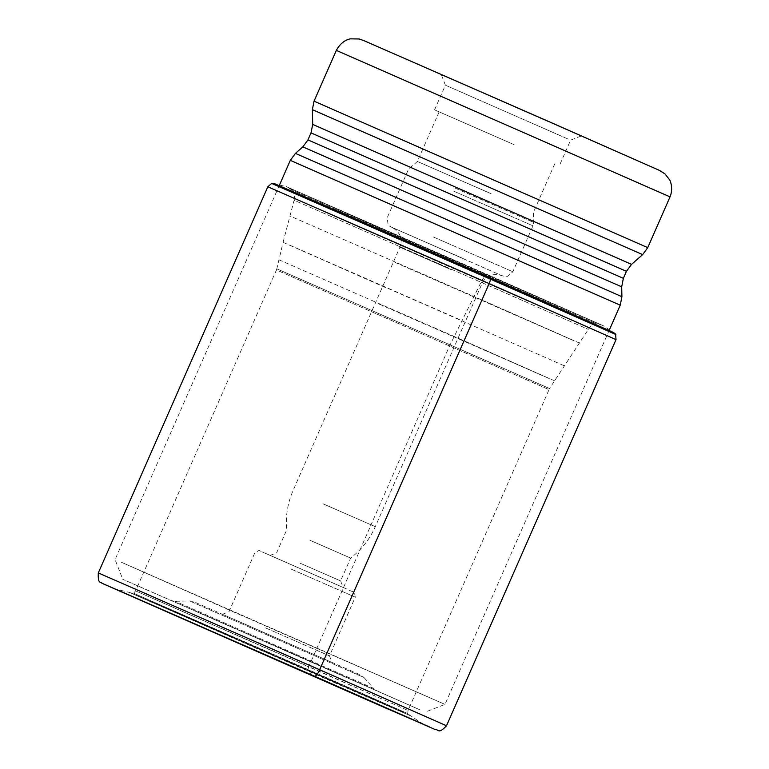 <?xml version="1.0" encoding="UTF-8"?>
<svg xmlns="http://www.w3.org/2000/svg" width="769" height="769" viewBox="0 0 769 769"><rect width="100%" height="100%" fill="white"/><g stroke="black" fill="none" stroke-linecap="round" stroke-linejoin="round"><path stroke-width="0.58" stroke-dasharray="3.85 2.88" d="M489.219 276.725L487.969 274.812L603.434 325.816L286.501 186.694L487.969 274.812L485.739 274.879L481.913 280.464L449.654 345.742L308.792 666.636L135.584 590.871L408.07 710.489L308.792 666.636L307.773 669.761L311.051 674.624L422.056 723.619M272.226 183.272L615.613 334.015M271.649 183.426L615.892 334.534M116.446 589.467L314.454 676.191M233.238 637.597L404.254 712.45L307.773 669.761L130.797 592.793L409.896 715.305L407.685 713.526L307.831 669.424L133.604 593.216L233.238 637.597M379.396 304.188L549.624 378.713L454.268 336.495L278.984 259.826M554.689 380.857L454.268 336.495M283.175 242.389L564.686 365.957M385.711 287.673L288.346 244.571L462.159 320.663M395.429 262.585L574.193 340.85L474.05 296.517L289.971 216.002M579.509 343.099L474.05 296.517M235.276 612.672L121.262 562.197L444.991 704.404L235.276 612.672M315.059 663.407L419.595 709.681L122.761 579.297L315.059 663.407M224.442 615.181L332.054 662.455L224.442 615.181M265.593 627.927L329.497 655.88L265.593 627.927M271.428 555.977L343.166 587.487L271.428 555.977M299.939 563.129L340.6 580.912L299.939 563.129M309.965 540.28L350.635 558.063L309.965 540.28M491.141 193.74L417.365 161.461L491.141 193.74M512.913 144.13L439.137 111.861L512.913 144.13M514.153 144.668L434.562 109.852L514.153 144.668M568.253 139.141L445.395 85.176L568.253 139.141M578.499 134.931L441.3 74.66L578.499 134.931M401.918 245.936L589.333 327.911L352.952 223.904L302.159 201.949L401.918 245.936M283.059 242.35L294.114 200.219L588.323 329.372L294.114 200.219L294.498 198.489C294.931 194.624 294.402 191.971 292.922 190.549L596.254 323.701L292.922 190.549L288.615 187.924L292.316 189.472L487.258 274.802L593.553 321.673L601.089 325.095L596.254 323.701C593.216 324.162 590.909 325.575 589.333 327.911L549.537 388.537L276.821 268.823L276.446 269.977L548.931 389.595L276.446 269.977L135.584 590.871L133.604 593.216L407.685 713.526L408.07 710.489L549.537 388.537L276.821 268.823L283.059 242.36M286.51 186.704L402.456 238.207L603.415 325.816L612.105 331.622L284.684 188.001L276.359 184.243L286.501 186.694M613.172 332.343L275.1 183.945M267.823 186.771L616.017 339.619M446.51 725.773L98.307 572.924M423.344 724.225L409.896 715.305L129.625 592.495L355.701 691.965L410.915 715.968L308.427 670.703L129.625 592.495L115.129 588.929M290.317 160.365L620.237 305.187M621.91 296.709L295.411 153.396M302.842 146.869L621.688 286.827M301.967 657.755L174.871 602.117L373.167 689.274L301.967 657.755L376.589 690.706L373.542 688.361L175.245 601.31L373.542 688.361L363.997 677.489L189.703 600.983L363.997 677.489L361.046 675.192L195.691 602.56C193.701 601.425 191.712 600.906 189.703 600.983L175.245 601.31L171.449 600.656L301.957 657.755M291.23 569.147L355.268 597.157L291.23 569.147M319.385 576.952L261.768 551.729L319.385 576.952M323.028 503.81L375.31 526.678L323.028 503.81M452.037 270.044L399.88 247.224L452.037 270.044M461.727 257.923L394.218 228.364L461.727 257.923M462.025 258.048L393.805 228.182L462.025 258.048M433.245 236.929L512.836 271.745L433.245 236.929M453.258 190.962L532.984 225.836L453.258 190.962M454.94 188.02L533.657 222.452L454.94 188.02M551.354 122.675L363.679 40.622L654.227 168.209L551.527 122.742M336.341 50.389L670.03 196.864M647.738 247.647L314.05 101.172M312.368 109.64L642.644 254.626M631.541 264.373L312.704 124.405M311.022 132.883L626.447 271.342M623.361 278.349L307.946 139.891M120.916 591.38L108.689 586.103M417.625 721.63L429.784 727.061M279.503 184.993L115.071 559.572L122.761 579.297M609.423 329.814L444.991 704.394L425.267 712.094M222.385 614.316L228.97 611.749L254.741 553.026C261.364 548.941 256.904 550.46 265.468 553.334L347.79 589.467C355.701 593.831 353.807 589.515 355.268 597.157L329.497 655.88L332.054 662.455M270.054 555.391L276.629 552.824L286.654 529.985C285.453 516.307 287.587 503.166 293.056 490.574L399.88 247.224C402.889 239.226 400.476 232.728 392.651 227.72L501.378 275.446C492.4 273.082 485.979 275.706 482.134 283.338L375.31 526.678C369.735 539.232 361.517 549.691 350.635 558.063L340.6 580.912L343.166 587.487M439.137 111.861L417.365 161.461L409.819 168.094L407.781 170.881L387.634 216.781C387.105 229.585 391.017 224.99 391.065 226.97L501.773 275.619L505.377 276.513C505.685 277.811 508.174 276.215 512.836 271.745L532.984 225.836L533.657 222.452L533.426 212.417L555.199 162.807M581.124 136.036L570.608 140.141L559.774 164.816M434.562 109.852L445.395 85.176L441.3 74.66"/><path stroke-width="1.15" d="M314.454 676.191L103.565 583.998L387.067 708.643L429.784 727.061L314.454 676.191A7.988 2.163 -66.3 0 0 319.654 669.741L446.51 725.773L616.017 339.619L615.604 334.006L490.507 278.753L489.219 276.725M272.226 183.272L490.478 279.137L271.649 183.426L275.1 183.945L342.791 213.378L613.172 332.343L489.786 277.59L275.1 183.945M615.892 334.534L490.478 279.137A5.989 1.625 -66.3 0 1 489.161 283.578L267.823 186.771L271.649 183.426M422.056 723.619L116.446 589.467M267.823 186.771L98.307 572.924L319.654 669.741L489.161 283.578L616.017 339.619M290.317 160.365L295.411 153.396L502.83 244.109L621.91 296.709L620.237 305.187L290.317 160.365L279.503 184.993M631.541 264.373L642.644 254.626L312.368 109.64L312.704 124.405L631.541 264.373L626.447 271.342L311.022 132.883L307.946 139.891L623.361 278.349L621.688 286.827L302.842 146.869L295.411 153.396M551.536 122.752L659.312 170.333L664.945 173.861L669.539 179.773C669.559 179.187 673.846 187.511 670.03 196.864L336.341 50.389C342.032 39.873 350.001 38.892 350.626 38.854L359.19 38.979L364.112 40.728L551.354 122.675M336.341 50.389L314.05 101.172L647.738 247.647L642.644 254.626M615.604 334.006L613.172 332.343M98.307 572.924C97.653 585.584 101.662 581.095 101.768 583.133L435.216 729.57C438.791 729.262 438.109 734.587 446.51 725.773M621.688 286.827L621.91 296.709M620.237 305.187L609.423 329.814M312.368 109.64L314.05 101.172M670.03 196.864L647.738 247.647M312.704 124.405L311.022 132.883M626.447 271.342L623.361 278.349M307.946 139.891L302.842 146.869"/></g></svg>
